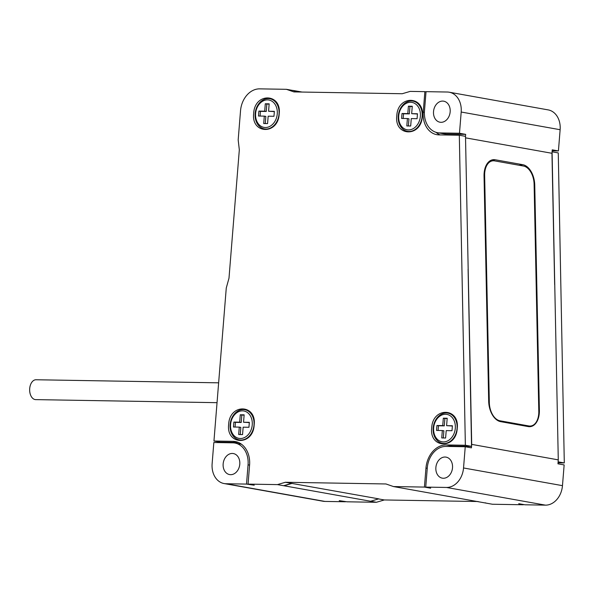 <?xml version="1.0" encoding="UTF-8"?>
<svg xmlns="http://www.w3.org/2000/svg" width="594" height="594" viewBox="0 0 594 594"><rect width="100%" height="100%" fill="white"/><g stroke="black" fill="none" stroke-linecap="round" stroke-linejoin="round"><path stroke-width="0.89" d="M552.153 150.831L558.419 150.943L552.234 149.837L552.078 151.812L558.278 459.867L557.959 463.81L564.144 464.916L562.473 485.654A19.869 15.392 100.1 0 1 545.411 505.138L446.473 487.451A19.869 15.392 -79.9 0 0 463.535 467.968L465.243 446.74L446.057 446.421A21.859 16.936 -79.9 0 0 427.294 467.849L425.742 487.102L430.628 487.978M446.473 487.451L425.742 487.102M435.877 467.5A10.677 8.271 -79.9 0 0 442.315 478.155A10.677 8.271 -79.9 0 0 452.509 467.782A10.677 8.271 -79.9 0 0 446.072 457.128A10.677 8.271 -79.9 0 0 435.877 467.5M478.125 501.529L384.325 499.955L376.388 502.286L277.45 484.607L248.054 484.11L249.584 465.102A23.597 18.28 100.1 0 0 235.365 441.565A23.597 18.28 100.1 0 0 233.1 441.349L213.951 441.023L226.269 288.001L228.994 278.163L239.323 149.814L238.179 139.909L240.525 110.788A22.357 17.323 -79.9 0 1 259.719 88.862L286.405 89.315L293.941 91.914L402.242 93.733L410.172 91.394L424.873 91.647L423.225 112.132A22.602 17.508 100.1 0 0 436.842 134.675A22.602 17.508 100.1 0 0 439.018 134.89L459.318 135.232L465.362 445.262L471.547 446.361L452.398 446.042A23.597 18.28 100.1 0 0 448.656 446.458M459.318 135.232L465.503 136.338L471.703 444.386L471.428 447.846L465.243 446.74M465.362 445.262L446.213 444.936L452.398 446.042M430.613 488.186L424.428 487.08L425.957 468.072A23.597 18.28 100.1 0 1 446.213 444.936M545.411 505.138L524.91 504.789L518.733 503.682L523.366 504.766L492.426 504.247L393.488 486.56L424.428 487.08M558.115 461.835L564.3 462.941L558.033 462.837M465.533 137.845L551.96 153.289L552.078 151.812L558.263 152.91L564.3 462.941M471.703 444.386L558.278 459.867M468.094 269.208L471.547 446.361M277.45 484.607L285.387 482.269L385.952 483.962L393.488 486.56M254.173 424.896C253.244 446.079 226.084 445.277 228.645 424.465C229.581 403.281 256.742 404.091 254.173 424.896M457.231 428.319C456.303 449.502 429.143 448.693 431.704 427.888C432.64 406.704 459.801 407.506 457.231 428.319M422.304 116.32C421.376 137.504 394.216 136.694 396.777 115.889C397.705 94.706 424.873 95.508 422.304 116.32M279.195 113.907C278.267 135.09 251.106 134.289 253.668 113.476C254.596 92.293 281.764 93.102 279.195 113.907M213.951 441.023L220.136 442.129L238.328 442.441M220.099 442.612L220.136 442.129M376.388 502.286L346.993 501.796L339.263 500.66L345.448 501.767L324.948 501.425A19.869 15.392 100.1 0 1 323.039 501.239L224.101 483.553A19.869 15.392 -79.9 0 1 212.125 463.736L213.833 442.508L232.789 442.827A21.859 16.936 -79.9 0 1 234.882 443.027L241.067 444.134A21.859 16.936 100.1 0 1 241.468 444.215M248.054 484.11L254.239 485.216L246.51 484.088L226.01 483.739A19.869 15.392 -79.9 0 1 224.101 483.553M370.79 501.195L378.72 498.856L285.387 482.269M384.325 499.955L378.519 498.915M485.298 502.814L486.241 503.14M459.481 133.256L439.753 132.922A21.859 16.936 -79.9 0 1 437.659 132.722A21.859 16.936 -79.9 0 1 424.48 110.915L426.032 91.662L447.304 92.025A19.869 15.392 -79.9 0 1 449.213 92.211A19.869 15.392 -79.9 0 1 461.189 112.028L459.481 133.256L465.666 134.363L465.503 136.338M424.873 91.647L426.017 91.847M297.46 91.973L292.976 90.429L302.056 92.048M297.074 91.966L292.976 90.429M292.59 90.422L286.405 89.315M449.213 92.211L548.151 109.89A19.869 15.392 100.1 0 1 560.127 129.715L558.419 150.943M551.96 153.289L554.662 284.682M495.225 159.771A18.577 11.375 -98.3 0 0 492.923 159.727A18.577 11.375 -98.3 0 0 484.043 176.039L488.684 401.24A18.577 11.375 -98.3 0 0 500.623 421.643L528.2 426.574A18.577 11.375 -98.3 0 0 530.509 426.618A18.577 11.375 -98.3 0 0 539.389 410.298L534.749 185.105A18.577 11.375 -98.3 0 0 522.802 164.694L495.225 159.771L490.726 160.425M499.992 420.797L528.801 425.95A16.595 10.157 81.7 0 0 530.865 425.987A16.595 10.157 81.7 0 0 538.795 411.419L534.11 184.259A16.595 10.157 81.7 0 0 523.448 166.03L494.631 160.885A16.595 10.157 81.7 0 0 492.575 160.848A16.595 10.157 81.7 0 0 484.645 175.416L489.322 402.576A16.595 10.157 81.7 0 0 499.992 420.797L498.596 421.005M439.753 132.922L445.938 134.029A21.859 16.936 100.1 0 1 443.837 133.828L437.659 132.722M445.938 134.029L465.666 134.363M440.087 134.905A22.602 17.508 100.1 0 1 436.033 132.321M433.531 111.561A10.677 8.271 -79.9 0 0 439.968 122.216A10.677 8.271 -79.9 0 0 450.163 111.843A10.677 8.271 -79.9 0 0 443.725 101.188A10.677 8.271 -79.9 0 0 433.531 111.561M284.214 485.721L292.151 483.382M283.635 485.714L291.572 483.375M246.51 484.088L248.054 464.835A21.859 16.936 -79.9 0 0 234.882 443.027M223.151 463.921A10.677 8.271 -79.9 0 0 229.588 474.576A10.677 8.271 -79.9 0 0 239.783 464.196A10.677 8.271 -79.9 0 0 233.345 453.549A10.677 8.271 -79.9 0 0 223.151 463.921M217.04 402.673L35.714 399.621A9.935 6.23 -89 0 1 29.7 388.58A9.935 6.23 -89 0 1 36.048 379.752L218.637 382.826M230.123 424.599A15.34 11.887 -79.9 0 0 240.837 440.043A15.34 11.887 -79.9 0 0 254.009 425A15.34 11.887 -79.9 0 0 243.295 409.556A15.34 11.887 -79.9 0 0 230.123 424.599M252.242 424.866A13.907 10.774 100.1 0 1 240.303 438.506A13.907 10.774 100.1 0 1 230.583 424.502A13.907 10.774 -79.9 0 1 242.523 410.862A13.907 10.774 -79.9 0 1 252.242 424.866M240.273 414.775L239.679 422.178L233.873 422.082L233.479 427.019L239.278 427.116L238.684 434.526L242.552 434.585L243.146 427.183L248.945 427.279L249.346 422.341L243.547 422.245L244.141 414.842L240.273 414.775L241.817 415.05L241.223 422.46L235.424 422.364L235.046 427.049M239.679 422.178L241.223 422.46M244.119 415.095L241.817 415.05M243.547 422.245L249.324 422.594M239.278 427.116L240.822 427.398L240.251 434.548M233.873 422.082L235.424 422.364M433.182 428.014A15.34 11.887 -79.9 0 0 443.896 443.466A15.34 11.887 -79.9 0 0 457.068 428.423A15.34 11.887 -79.9 0 0 446.354 412.971A15.34 11.887 -79.9 0 0 433.182 428.014M455.301 428.281A13.907 10.774 100.1 0 1 443.362 441.921A13.907 10.774 100.1 0 1 433.642 427.918A13.907 10.774 -79.9 0 1 445.582 414.278A13.907 10.774 -79.9 0 1 455.301 428.281M443.332 418.198L442.738 425.601L436.932 425.504L436.538 430.442L442.337 430.539L441.743 437.941L445.611 438.008L446.205 430.605L452.012 430.702L452.405 425.764L446.606 425.668L447.2 418.258L443.332 418.198L444.876 418.473L444.282 425.876L438.483 425.779L438.105 430.464M442.738 425.601L444.282 425.876M447.178 418.51L444.876 418.473M446.606 425.668L452.383 426.017M442.337 430.539L443.881 430.813L443.31 437.971M436.932 425.504L438.483 425.779M398.247 116.016A15.34 11.887 -79.9 0 0 408.969 131.467A15.34 11.887 -79.9 0 0 422.141 116.417A15.34 11.887 -79.9 0 0 411.419 100.973A15.34 11.887 -79.9 0 0 398.247 116.016M420.374 116.283A13.907 10.774 100.1 0 1 408.427 129.923A13.907 10.774 100.1 0 1 398.715 115.919A13.907 10.774 -79.9 0 1 410.654 102.279A13.907 10.774 -79.9 0 1 420.374 116.283M408.405 106.2L407.803 113.603L402.004 113.506L401.611 118.444L407.41 118.54L406.816 125.943L410.684 126.01L411.278 118.6L417.077 118.703L417.478 113.766L411.672 113.669L412.273 106.259L408.405 106.2L409.949 106.475L409.355 113.877L403.549 113.781L403.178 118.466M407.803 113.603L409.355 113.877M412.251 106.512L409.949 106.475M411.672 113.669L417.456 114.011M407.41 118.54L408.954 118.815L408.382 125.965M402.004 113.506L403.549 113.781M255.145 113.61A15.34 11.887 -79.9 0 0 265.86 129.054A15.34 11.887 -79.9 0 0 279.032 114.011A15.34 11.887 -79.9 0 0 268.317 98.567A15.34 11.887 -79.9 0 0 255.145 113.61M277.264 113.877A13.907 10.774 100.1 0 1 265.325 127.517A13.907 10.774 100.1 0 1 255.606 113.513A13.907 10.774 -79.9 0 1 267.545 99.874A13.907 10.774 -79.9 0 1 277.264 113.877M265.295 103.787L264.701 111.189L258.895 111.093L258.501 116.03L264.3 116.127L263.706 123.53L267.575 123.597L268.169 116.194L273.968 116.29L274.369 111.353L268.57 111.256L269.164 103.853L265.295 103.787L266.84 104.061L266.246 111.472L260.439 111.368L260.068 116.06M264.701 111.189L266.246 111.472M269.141 104.106L266.84 104.061M268.57 111.256L274.346 111.605M264.3 116.127L265.845 116.402L265.273 123.559M258.895 111.093L260.439 111.368M425.957 468.072L427.257 468.31M562.473 485.654L463.535 467.968M324.948 501.425L226.01 483.739M560.127 129.715L461.189 112.028M522.802 164.694L519.045 165.243M534.749 185.105L534.132 185.194M539.389 410.298L538.773 410.395M528.801 425.95L526.544 426.277M489.322 402.576L488.743 402.658M484.645 175.416L484.036 175.505M423.225 112.132L424.406 112.34M248.054 464.835L249.584 465.102M233.1 441.349L237.563 442.144M492.575 160.848L489.33 161.316M530.865 425.987L527.591 426.47"/></g></svg>
